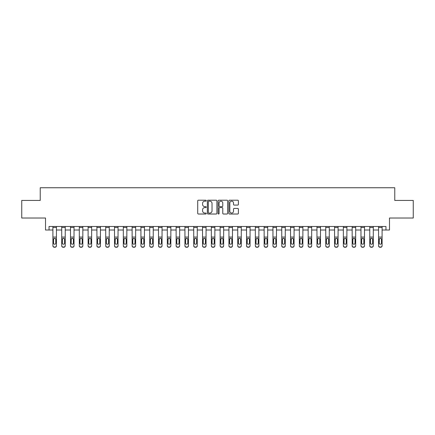 <?xml version="1.0" encoding="UTF-8"?>
<svg xmlns="http://www.w3.org/2000/svg" width="435" height="435" viewBox="0 0 435 435"><rect width="100%" height="100%" fill="white"/><g stroke="black" fill="none" stroke-linecap="round" stroke-linejoin="round"><path stroke-width="0.65" d="M206.233 200.687A0.484 0.484 0 0 0 205.75 200.203L198.409 200.203A0.691 0.691 0 0 0 197.713 200.894L197.713 213.335A0.691 0.691 0 0 0 198.409 214.025L205.75 214.025A0.484 0.484 0 0 0 206.233 213.541A0.484 0.484 0 0 0 205.75 213.058L204.798 213.058A2.213 2.213 0 0 1 202.59 210.844L202.59 209.811A2.213 2.213 0 0 1 204.798 207.598L205.75 207.598A0.484 0.484 0 0 0 206.233 207.114A0.484 0.484 0 0 0 205.75 206.63L204.798 206.63A2.213 2.213 0 0 1 202.59 204.417L202.59 203.384A2.213 2.213 0 0 1 204.798 201.171L205.75 201.171A0.484 0.484 0 0 0 206.233 200.687M237.7 205.075A0.691 0.691 0 0 0 238.391 204.385L238.391 200.894A0.691 0.691 0 0 0 237.7 200.203L229.544 200.203A0.691 0.691 0 0 0 228.853 200.894L228.853 213.335A0.691 0.691 0 0 0 229.544 214.025L237.7 214.025A0.691 0.691 0 0 0 238.391 213.335L238.391 209.121A0.691 0.691 0 0 0 237.7 208.425L234.209 208.425A0.691 0.691 0 0 0 233.519 209.121L233.519 211.209A1.849 1.849 0 0 1 231.67 213.058A1.849 1.849 0 0 1 229.821 211.209L229.821 203.02A1.849 1.849 0 0 1 231.67 201.171A1.849 1.849 0 0 1 233.519 203.02L233.519 204.385A0.691 0.691 0 0 0 234.209 205.075L237.7 205.075M49.035 230.001L49.035 226.477L385.965 226.477L385.965 230.001L389.483 230.001L389.483 218.027L413.25 218.027L413.25 200.426L394.768 200.426L394.768 187.751L40.232 187.751L40.232 200.426L21.75 200.426L21.75 218.027L45.517 218.027L45.517 230.001L52.907 230.001M216.896 200.894A0.691 0.691 0 0 0 216.206 200.203L208.05 200.203A0.691 0.691 0 0 0 207.359 200.894L207.359 213.335A0.691 0.691 0 0 0 208.05 214.025L216.206 214.025A0.691 0.691 0 0 0 216.896 213.335L216.896 200.894M218.794 200.203L226.95 200.203A0.691 0.691 0 0 1 227.641 200.894L227.641 213.335A0.691 0.691 0 0 1 226.95 214.025L223.459 214.025A0.691 0.691 0 0 1 222.769 213.335L222.769 208.289A0.691 0.691 0 0 0 222.078 207.598L219.762 207.598A0.691 0.691 0 0 0 219.071 208.289L219.071 213.541A0.484 0.484 0 0 1 218.587 214.025A0.484 0.484 0 0 1 218.104 213.541L218.104 200.894A0.691 0.691 0 0 1 218.794 200.203M56.43 230.001L61.71 230.001M65.228 230.001L70.513 230.001M74.032 230.001L79.311 230.001M82.835 230.001L88.115 230.001M91.638 230.001L96.918 230.001M100.436 230.001L105.716 230.001M109.239 230.001L114.519 230.001M118.043 230.001L123.322 230.001M126.841 230.001L132.126 230.001M135.644 230.001L140.924 230.001M144.447 230.001L149.727 230.001M153.245 230.001L158.53 230.001M162.048 230.001L167.328 230.001M170.852 230.001L176.131 230.001M179.655 230.001L184.935 230.001M188.453 230.001L193.733 230.001M197.256 230.001L202.536 230.001M206.059 230.001L211.339 230.001M214.857 230.001L220.143 230.001M223.661 230.001L228.94 230.001M232.464 230.001L237.744 230.001M241.267 230.001L246.547 230.001M250.065 230.001L255.345 230.001M258.868 230.001L264.148 230.001M267.672 230.001L272.952 230.001M276.47 230.001L281.755 230.001M285.273 230.001L290.553 230.001M294.076 230.001L299.356 230.001M302.874 230.001L308.159 230.001M311.678 230.001L316.957 230.001M320.481 230.001L325.761 230.001M329.284 230.001L334.564 230.001M338.082 230.001L343.362 230.001M346.885 230.001L352.165 230.001M355.689 230.001L360.968 230.001M364.486 230.001L369.772 230.001M373.29 230.001L378.57 230.001M382.093 230.001L385.965 230.001M208.811 201.171A0.484 0.484 0 0 0 208.327 201.655L208.327 212.574A0.484 0.484 0 0 0 208.811 213.058L209.811 213.058A2.213 2.213 0 0 0 212.024 210.844L212.024 203.384A2.213 2.213 0 0 0 209.811 201.171L208.811 201.171M222.769 203.053A1.849 1.849 0 0 0 220.92 201.204A1.849 1.849 0 0 0 219.071 203.053L219.071 205.94A0.691 0.691 0 0 0 219.762 206.63L222.078 206.63A0.691 0.691 0 0 0 222.769 205.94L222.769 203.053M52.907 239.109L52.907 245.634A1.408 1.397 0 0 0 54.315 247.031L55.022 247.031A1.408 1.397 0 0 0 56.43 245.634L56.43 245.851A1.408 1.397 180 0 1 55.022 247.249L55.022 247.031M55.794 243.116L55.794 239.408L55.794 243.116A1.126 1.12 180 0 1 54.669 244.236A1.126 1.12 180 0 0 55.794 243.116M53.543 243.339L53.543 243.116A1.126 1.12 180 0 0 54.669 244.236M54.081 238.44L53.543 239.321M55.256 238.44L54.669 238.277L55.669 238.891L55.794 239.408M56.43 226.477L56.43 245.851M52.907 226.477L52.907 245.851A1.408 1.397 180 0 0 54.315 247.249L55.022 247.249M52.907 238.891L53.668 238.891L53.543 243.116M53.668 238.891L54.669 238.277M61.71 239.109L61.71 245.634A1.408 1.397 0 0 0 63.118 247.031L63.82 247.031A1.408 1.397 0 0 0 65.228 245.634L65.228 245.851A1.408 1.397 180 0 1 63.82 247.249L63.82 247.031M64.597 243.116L64.597 239.408L64.597 243.116A1.126 1.12 180 0 1 63.472 244.236A1.126 1.12 180 0 0 64.597 243.116M62.341 243.339L62.341 243.116A1.126 1.12 180 0 0 63.472 244.236M62.885 238.44L62.341 239.321M64.059 238.44L63.472 238.277L64.472 238.891L64.597 239.408M70.513 239.109L70.513 245.634A1.408 1.397 0 0 0 71.922 247.031L72.623 247.031A1.408 1.397 0 0 0 74.032 245.634L74.032 245.851A1.408 1.397 180 0 1 72.623 247.249L72.623 247.031M73.401 243.116L73.401 239.408L73.401 243.116A1.126 1.12 180 0 1 72.27 244.236A1.126 1.12 180 0 0 73.401 243.116M71.144 243.339L71.144 243.116A1.126 1.12 180 0 0 72.27 244.236M71.683 238.44L71.144 239.321M72.857 238.44L72.27 238.277L73.276 238.891L73.401 239.408M79.311 239.109L79.311 245.634A1.408 1.397 0 0 0 80.72 247.031L81.427 247.031A1.408 1.397 0 0 0 82.835 245.634L82.835 245.851A1.408 1.397 180 0 1 81.427 247.249L81.427 247.031M82.199 243.116L82.199 239.408L82.199 243.116A1.126 1.12 180 0 1 81.073 244.236A1.126 1.12 180 0 0 82.199 243.116M79.948 243.339L79.948 243.116A1.126 1.12 180 0 0 81.073 244.236M80.486 238.44L79.948 239.321M81.66 238.44L81.073 238.277L82.074 238.891L82.199 239.408M65.228 226.477L65.228 245.851M61.71 226.477L61.71 245.851A1.408 1.397 180 0 0 63.118 247.249L63.82 247.249M61.71 238.891L62.466 238.891L62.341 243.116M62.466 238.891L63.472 238.277M74.032 226.477L74.032 245.851M70.513 226.477L70.513 245.851A1.408 1.397 180 0 0 71.922 247.249L72.623 247.249M70.513 238.891L71.269 238.891L71.144 243.116M71.269 238.891L72.27 238.277M82.835 226.477L82.835 245.851M79.311 226.477L79.311 245.851A1.408 1.397 180 0 0 80.72 247.249L81.427 247.249M79.311 238.891L80.073 238.891L79.948 243.116M80.073 238.891L81.073 238.277M88.115 239.109L88.115 245.634A1.408 1.397 0 0 0 89.523 247.031L90.23 247.031A1.408 1.397 0 0 0 91.638 245.634L91.638 245.851A1.408 1.397 180 0 1 90.23 247.249L90.23 247.031M91.002 243.116L91.002 239.408L91.002 243.116A1.126 1.12 180 0 1 89.876 244.236A1.126 1.12 180 0 0 91.002 243.116M88.751 243.339L88.751 243.116A1.126 1.12 180 0 0 89.876 244.236M89.289 238.44L88.751 239.321M90.464 238.44L89.876 238.277L90.877 238.891L91.002 239.408M91.638 226.477L91.638 245.851M88.115 226.477L88.115 245.851A1.408 1.397 180 0 0 89.523 247.249L90.23 247.249M88.115 238.891L88.876 238.891L88.751 243.116M88.876 238.891L89.876 238.277M96.918 239.109L96.918 245.634A1.408 1.397 0 0 0 98.326 247.031L99.028 247.031A1.408 1.397 0 0 0 100.436 245.634L100.436 245.851A1.408 1.397 180 0 1 99.028 247.249L99.028 247.031M99.805 243.116L99.805 239.408L99.805 243.116A1.126 1.12 180 0 1 98.674 244.236A1.126 1.12 180 0 0 99.805 243.116M97.549 243.339L97.549 243.116A1.126 1.12 180 0 0 98.674 244.236M98.087 238.44L97.549 239.321M99.267 238.44L98.674 238.277L99.68 238.891L99.805 239.408M100.436 226.477L100.436 245.851M96.918 226.477L96.918 245.851A1.408 1.397 180 0 0 98.326 247.249L99.028 247.249M96.918 238.891L97.674 238.891L97.549 243.116M97.674 238.891L98.674 238.277M105.716 239.109L105.716 245.634A1.408 1.397 0 0 0 107.124 247.031L107.831 247.031A1.408 1.397 0 0 0 109.239 245.634L109.239 245.851A1.408 1.397 180 0 1 107.831 247.249L107.831 247.031M108.603 243.116L108.603 239.408L108.603 243.116A1.126 1.12 180 0 1 107.478 244.236A1.126 1.12 180 0 0 108.603 243.116M106.352 243.339L106.352 243.116A1.126 1.12 180 0 0 107.478 244.236M106.89 238.44L106.352 239.321M108.065 238.44L107.478 238.277L108.478 238.891L108.603 239.408M109.239 226.477L109.239 245.851M105.716 226.477L105.716 245.851A1.408 1.397 180 0 0 107.124 247.249L107.831 247.249M105.716 238.891L106.477 238.891L106.352 243.116M106.477 238.891L107.478 238.277M114.519 239.109L114.519 245.634A1.408 1.397 0 0 0 115.927 247.031L116.634 247.031A1.408 1.397 0 0 0 118.043 245.634L118.043 245.851A1.408 1.397 180 0 1 116.634 247.249L116.634 247.031M117.406 243.116L117.406 239.408L117.406 243.116A1.126 1.12 180 0 1 116.281 244.236A1.126 1.12 180 0 0 117.406 243.116M115.155 243.339L115.155 243.116A1.126 1.12 180 0 0 116.281 244.236M115.694 238.44L115.155 239.321M116.868 238.44L116.281 238.277L117.281 238.891L117.406 239.408M118.043 226.477L118.043 245.851M114.519 226.477L114.519 245.851A1.408 1.397 180 0 0 115.927 247.249L116.634 247.249M114.519 238.891L115.28 238.891L115.155 243.116M115.28 238.891L116.281 238.277M123.322 239.109L123.322 245.634A1.408 1.397 0 0 0 124.731 247.031L125.432 247.031A1.408 1.397 0 0 0 126.841 245.634L126.841 245.851A1.408 1.397 180 0 1 125.432 247.249L125.432 247.031M126.21 243.116L126.21 239.408L126.21 243.116A1.126 1.12 180 0 1 125.084 244.236A1.126 1.12 180 0 0 126.21 243.116M123.953 243.339L123.953 243.116A1.126 1.12 180 0 0 125.084 244.236M124.492 238.44L123.953 239.321M125.671 238.44L125.084 238.277L126.085 238.891L126.21 239.408M126.841 226.477L126.841 245.851M123.322 226.477L123.322 245.851A1.408 1.397 180 0 0 124.731 247.249L125.432 247.249M123.322 238.891L124.078 238.891L123.953 243.116M124.078 238.891L125.084 238.277M132.126 239.109L132.126 245.634A1.408 1.397 0 0 0 133.534 247.031L134.236 247.031A1.408 1.397 0 0 0 135.644 245.634L135.644 245.851A1.408 1.397 180 0 1 134.236 247.249L134.236 247.031M135.008 243.116L135.008 239.408L135.008 243.116A1.126 1.12 180 0 1 133.882 244.236A1.126 1.12 180 0 0 135.008 243.116M132.757 243.339L132.757 243.116A1.126 1.12 180 0 0 133.882 244.236M133.295 238.44L132.757 239.321M134.469 238.44L133.882 238.277L134.888 238.891L135.008 239.408M135.644 226.477L135.644 245.851M132.126 226.477L132.126 245.851A1.408 1.397 180 0 0 133.534 247.249L134.236 247.249M132.126 238.891L132.882 238.891L132.757 243.116M132.882 238.891L133.882 238.277M140.924 239.109L140.924 245.634A1.408 1.397 0 0 0 142.332 247.031L143.039 247.031A1.408 1.397 0 0 0 144.447 245.634L144.447 245.851A1.408 1.397 180 0 1 143.039 247.249L143.039 247.031M143.811 243.116L143.811 239.408L143.811 243.116A1.126 1.12 180 0 1 142.685 244.236A1.126 1.12 180 0 0 143.811 243.116M141.56 243.339L141.56 243.116A1.126 1.12 180 0 0 142.685 244.236M142.098 238.44L141.56 239.321M143.273 238.44L142.685 238.277L143.686 238.891L143.811 239.408M144.447 226.477L144.447 245.851M140.924 226.477L140.924 245.851A1.408 1.397 180 0 0 142.332 247.249L143.039 247.249M140.924 238.891L141.685 238.891L141.56 243.116M141.685 238.891L142.685 238.277M149.727 239.109L149.727 245.634A1.408 1.397 0 0 0 151.135 247.031L151.837 247.031A1.408 1.397 0 0 0 153.245 245.634L153.245 245.851A1.408 1.397 180 0 1 151.837 247.249L151.837 247.031M152.614 243.116L152.614 239.408L152.614 243.116A1.126 1.12 180 0 1 151.489 244.236A1.126 1.12 180 0 0 152.614 243.116M150.363 243.339L150.363 243.116A1.126 1.12 180 0 0 151.489 244.236M150.901 238.44L150.363 239.321M152.076 238.44L151.489 238.277L152.489 238.891L152.614 239.408M153.245 226.477L153.245 245.851M149.727 226.477L149.727 245.851A1.408 1.397 180 0 0 151.135 247.249L151.837 247.249M149.727 238.891L150.483 238.891L150.363 243.116M150.483 238.891L151.489 238.277M158.53 239.109L158.53 245.634A1.408 1.397 0 0 0 159.939 247.031L160.64 247.031A1.408 1.397 0 0 0 162.048 245.634L162.048 245.851A1.408 1.397 180 0 1 160.64 247.249L160.64 247.031M161.418 243.116L161.418 239.408L161.418 243.116A1.126 1.12 180 0 1 160.287 244.236A1.126 1.12 180 0 0 161.418 243.116M159.161 243.339L159.161 243.116A1.126 1.12 180 0 0 160.287 244.236M159.699 238.44L159.161 239.321M160.879 238.44L160.287 238.277L161.293 238.891L161.418 239.408M162.048 226.477L162.048 245.851M158.53 226.477L158.53 245.851A1.408 1.397 180 0 0 159.939 247.249L160.64 247.249M158.53 238.891L159.286 238.891L159.161 243.116M159.286 238.891L160.287 238.277M167.328 239.109L167.328 245.634A1.408 1.397 0 0 0 168.736 247.031L169.443 247.031A1.408 1.397 0 0 0 170.852 245.634L170.852 245.851A1.408 1.397 180 0 1 169.443 247.249L169.443 247.031M170.215 243.116L170.215 239.408L170.215 243.116A1.126 1.12 180 0 1 169.09 244.236A1.126 1.12 180 0 0 170.215 243.116M167.964 243.339L167.964 243.116A1.126 1.12 180 0 0 169.09 244.236M168.503 238.44L167.964 239.321M169.677 238.44L169.09 238.277L170.09 238.891L170.215 239.408M170.852 226.477L170.852 245.851M167.328 226.477L167.328 245.851A1.408 1.397 180 0 0 168.736 247.249L169.443 247.249M167.328 238.891L168.089 238.891L167.964 243.116M168.089 238.891L169.09 238.277M176.131 239.109L176.131 245.634A1.408 1.397 0 0 0 177.54 247.031L178.247 247.031A1.408 1.397 0 0 0 179.655 245.634L179.655 245.851A1.408 1.397 180 0 1 178.247 247.249L178.247 247.031M179.019 243.116L179.019 239.408L179.019 243.116A1.126 1.12 180 0 1 177.893 244.236A1.126 1.12 180 0 0 179.019 243.116M176.768 243.339L176.768 243.116A1.126 1.12 180 0 0 177.893 244.236M177.306 238.44L176.768 239.321M178.48 238.44L177.893 238.277L178.894 238.891L179.019 239.408M179.655 226.477L179.655 245.851M176.131 226.477L176.131 245.851A1.408 1.397 180 0 0 177.54 247.249L178.247 247.249M176.131 238.891L176.893 238.891L176.768 243.116M176.893 238.891L177.893 238.277M184.935 239.109L184.935 245.634A1.408 1.397 0 0 0 186.343 247.031L187.045 247.031A1.408 1.397 0 0 0 188.453 245.634L188.453 245.851A1.408 1.397 180 0 1 187.045 247.249L187.045 247.031M187.822 243.116L187.822 239.408L187.822 243.116A1.126 1.12 180 0 1 186.697 244.236A1.126 1.12 180 0 0 187.822 243.116M185.566 243.339L185.566 243.116A1.126 1.12 180 0 0 186.697 244.236M186.104 238.44L185.566 239.321M187.284 238.44L186.697 238.277L187.697 238.891L187.822 239.408M188.453 226.477L188.453 245.851M184.935 226.477L184.935 245.851A1.408 1.397 180 0 0 186.343 247.249L187.045 247.249M184.935 238.891L185.691 238.891L185.566 243.116M185.691 238.891L186.697 238.277M193.733 239.109L193.733 245.634A1.408 1.397 0 0 0 195.141 247.031L195.848 247.031A1.408 1.397 0 0 0 197.256 245.634L197.256 245.851A1.408 1.397 180 0 1 195.848 247.249L195.848 247.031M196.62 243.116L196.62 239.408L196.62 243.116A1.126 1.12 180 0 1 195.494 244.236A1.126 1.12 180 0 0 196.62 243.116M194.369 243.339L194.369 243.116A1.126 1.12 180 0 0 195.494 244.236M194.907 238.44L194.369 239.321M196.082 238.44L195.494 238.277L196.495 238.891L196.62 239.408M197.256 226.477L197.256 245.851M193.733 226.477L193.733 245.851A1.408 1.397 180 0 0 195.141 247.249L195.848 247.249M193.733 238.891L194.494 238.891L194.369 243.116M194.494 238.891L195.494 238.277M202.536 239.109L202.536 245.634A1.408 1.397 0 0 0 203.944 247.031L204.651 247.031A1.408 1.397 0 0 0 206.059 245.634L206.059 245.851A1.408 1.397 180 0 1 204.651 247.249L204.651 247.031M205.423 243.116L205.423 239.408L205.423 243.116A1.126 1.12 180 0 1 204.298 244.236A1.126 1.12 180 0 0 205.423 243.116M203.172 243.339L203.172 243.116A1.126 1.12 180 0 0 204.298 244.236M203.71 238.44L203.172 239.321M204.885 238.44L204.298 238.277L205.298 238.891L205.423 239.408M206.059 226.477L206.059 245.851M202.536 226.477L202.536 245.851A1.408 1.397 180 0 0 203.944 247.249L204.651 247.249M202.536 238.891L203.297 238.891L203.172 243.116M203.297 238.891L204.298 238.277M211.339 239.109L211.339 245.634A1.408 1.397 0 0 0 212.748 247.031L213.449 247.031A1.408 1.397 0 0 0 214.857 245.634L214.857 245.851A1.408 1.397 180 0 1 213.449 247.249L213.449 247.031M214.227 243.116L214.227 239.408L214.227 243.116A1.126 1.12 180 0 1 213.101 244.236A1.126 1.12 180 0 0 214.227 243.116M211.97 243.339L211.97 243.116A1.126 1.12 180 0 0 213.101 244.236M212.514 238.44L211.97 239.321M213.688 238.44L213.101 238.277L214.102 238.891L214.227 239.408M214.857 226.477L214.857 245.851M211.339 226.477L211.339 245.851A1.408 1.397 180 0 0 212.748 247.249L213.449 247.249M211.339 238.891L212.095 238.891L211.97 243.116M212.095 238.891L213.101 238.277M220.143 239.109L220.143 245.634A1.408 1.397 0 0 0 221.551 247.031L222.252 247.031A1.408 1.397 0 0 0 223.661 245.634L223.661 245.851A1.408 1.397 180 0 1 222.252 247.249L222.252 247.031M223.03 243.116L223.03 239.408L223.03 243.116A1.126 1.12 180 0 1 221.899 244.236A1.126 1.12 180 0 0 223.03 243.116M220.773 243.339L220.773 243.116A1.126 1.12 180 0 0 221.899 244.236M221.312 238.44L220.773 239.321M222.486 238.44L221.899 238.277L222.905 238.891L223.03 239.408M223.661 226.477L223.661 245.851M220.143 226.477L220.143 245.851A1.408 1.397 180 0 0 221.551 247.249L222.252 247.249M220.143 238.891L220.898 238.891L220.773 243.116M220.898 238.891L221.899 238.277M228.94 239.109L228.94 245.634A1.408 1.397 0 0 0 230.349 247.031L231.056 247.031A1.408 1.397 0 0 0 232.464 245.634L232.464 245.851A1.408 1.397 180 0 1 231.056 247.249L231.056 247.031M231.828 243.116L231.828 239.408L231.828 243.116A1.126 1.12 180 0 1 230.702 244.236A1.126 1.12 180 0 0 231.828 243.116M229.577 243.339L229.577 243.116A1.126 1.12 180 0 0 230.702 244.236M230.115 238.44L229.577 239.321M231.289 238.44L230.702 238.277L231.703 238.891L231.828 239.408M232.464 226.477L232.464 245.851M228.94 226.477L228.94 245.851A1.408 1.397 180 0 0 230.349 247.249L231.056 247.249M228.94 238.891L229.702 238.891L229.577 243.116M229.702 238.891L230.702 238.277M237.744 239.109L237.744 245.634A1.408 1.397 0 0 0 239.152 247.031L239.859 247.031A1.408 1.397 0 0 0 241.267 245.634L241.267 245.851A1.408 1.397 180 0 1 239.859 247.249L239.859 247.031M240.631 243.116L240.631 239.408L240.631 243.116A1.126 1.12 180 0 1 239.506 244.236A1.126 1.12 180 0 0 240.631 243.116M238.38 243.339L238.38 243.116A1.126 1.12 180 0 0 239.506 244.236M238.918 238.44L238.38 239.321M240.093 238.44L239.506 238.277L240.506 238.891L240.631 239.408M241.267 226.477L241.267 245.851M237.744 226.477L237.744 245.851A1.408 1.397 180 0 0 239.152 247.249L239.859 247.249M237.744 238.891L238.505 238.891L238.38 243.116M238.505 238.891L239.506 238.277M246.547 239.109L246.547 245.634A1.408 1.397 0 0 0 247.955 247.031L248.657 247.031A1.408 1.397 0 0 0 250.065 245.634L250.065 245.851A1.408 1.397 180 0 1 248.657 247.249L248.657 247.031M249.434 243.116L249.434 239.408L249.434 243.116A1.126 1.12 180 0 1 248.303 244.236A1.126 1.12 180 0 0 249.434 243.116M247.178 243.339L247.178 243.116A1.126 1.12 180 0 0 248.303 244.236M247.716 238.44L247.178 239.321M248.896 238.44L248.303 238.277L249.309 238.891L249.434 239.408M250.065 226.477L250.065 245.851M246.547 226.477L246.547 245.851A1.408 1.397 180 0 0 247.955 247.249L248.657 247.249M246.547 238.891L247.303 238.891L247.178 243.116M247.303 238.891L248.303 238.277M255.345 239.109L255.345 245.634A1.408 1.397 0 0 0 256.753 247.031L257.46 247.031A1.408 1.397 0 0 0 258.868 245.634L258.868 245.851A1.408 1.397 180 0 1 257.46 247.249L257.46 247.031M258.232 243.116L258.232 239.408L258.232 243.116A1.126 1.12 180 0 1 257.107 244.236A1.126 1.12 180 0 0 258.232 243.116M255.981 243.339L255.981 243.116A1.126 1.12 180 0 0 257.107 244.236M256.519 238.44L255.981 239.321M257.694 238.44L257.107 238.277L258.107 238.891L258.232 239.408M258.868 226.477L258.868 245.851M255.345 226.477L255.345 245.851A1.408 1.397 180 0 0 256.753 247.249L257.46 247.249M255.345 238.891L256.106 238.891L255.981 243.116M256.106 238.891L257.107 238.277M264.148 239.109L264.148 245.634A1.408 1.397 0 0 0 265.557 247.031L266.263 247.031A1.408 1.397 0 0 0 267.672 245.634L267.672 245.851A1.408 1.397 180 0 1 266.263 247.249L266.263 247.031M267.036 243.116L267.036 239.408L267.036 243.116A1.126 1.12 180 0 1 265.91 244.236A1.126 1.12 180 0 0 267.036 243.116M264.784 243.339L264.784 243.116A1.126 1.12 180 0 0 265.91 244.236M265.323 238.44L264.784 239.321M266.497 238.44L265.91 238.277L266.911 238.891L267.036 239.408M267.672 226.477L267.672 245.851M264.148 226.477L264.148 245.851A1.408 1.397 180 0 0 265.557 247.249L266.263 247.249M264.148 238.891L264.91 238.891L264.784 243.116M264.91 238.891L265.91 238.277M272.952 239.109L272.952 245.634A1.408 1.397 0 0 0 274.36 247.031L275.061 247.031A1.408 1.397 0 0 0 276.47 245.634L276.47 245.851A1.408 1.397 180 0 1 275.061 247.249L275.061 247.031M275.839 243.116L275.839 239.408L275.839 243.116A1.126 1.12 180 0 1 274.713 244.236A1.126 1.12 180 0 0 275.839 243.116M273.582 243.339L273.582 243.116A1.126 1.12 180 0 0 274.713 244.236M274.121 238.44L273.582 239.321M275.301 238.44L274.713 238.277L275.714 238.891L275.839 239.408M276.47 226.477L276.47 245.851M272.952 226.477L272.952 245.851A1.408 1.397 180 0 0 274.36 247.249L275.061 247.249M272.952 238.891L273.707 238.891L273.582 243.116M273.707 238.891L274.713 238.277M281.755 239.109L281.755 245.634A1.408 1.397 0 0 0 283.163 247.031L283.865 247.031A1.408 1.397 0 0 0 285.273 245.634L285.273 245.851A1.408 1.397 180 0 1 283.865 247.249L283.865 247.031M284.637 243.116L284.637 239.408L284.637 243.116A1.126 1.12 180 0 1 283.511 244.236A1.126 1.12 180 0 0 284.637 243.116M282.386 243.339L282.386 243.116A1.126 1.12 180 0 0 283.511 244.236M282.924 238.44L282.386 239.321M284.099 238.44L283.511 238.277L284.517 238.891L284.637 239.408M285.273 226.477L285.273 245.851M281.755 226.477L281.755 245.851A1.408 1.397 180 0 0 283.163 247.249L283.865 247.249M281.755 238.891L282.511 238.891L282.386 243.116M282.511 238.891L283.511 238.277M290.553 239.109L290.553 245.634A1.408 1.397 0 0 0 291.961 247.031L292.668 247.031A1.408 1.397 0 0 0 294.076 245.634L294.076 245.851A1.408 1.397 180 0 1 292.668 247.249L292.668 247.031M293.44 243.116L293.44 239.408L293.44 243.116A1.126 1.12 180 0 1 292.315 244.236A1.126 1.12 180 0 0 293.44 243.116M291.189 243.339L291.189 243.116A1.126 1.12 180 0 0 292.315 244.236M291.727 238.44L291.189 239.321M292.902 238.44L292.315 238.277L293.315 238.891L293.44 239.408M294.076 226.477L294.076 245.851M290.553 226.477L290.553 245.851A1.408 1.397 180 0 0 291.961 247.249L292.668 247.249M290.553 238.891L291.314 238.891L291.189 243.116M291.314 238.891L292.315 238.277M299.356 239.109L299.356 245.634A1.408 1.397 0 0 0 300.764 247.031L301.466 247.031A1.408 1.397 0 0 0 302.874 245.634L302.874 245.851A1.408 1.397 180 0 1 301.466 247.249L301.466 247.031M302.243 243.116L302.243 239.408L302.243 243.116A1.126 1.12 180 0 1 301.118 244.236A1.126 1.12 180 0 0 302.243 243.116M299.992 243.339L299.992 243.116A1.126 1.12 180 0 0 301.118 244.236M300.531 238.44L299.992 239.321M301.705 238.44L301.118 238.277L302.118 238.891L302.243 239.408M302.874 226.477L302.874 245.851M299.356 226.477L299.356 245.851A1.408 1.397 180 0 0 300.764 247.249L301.466 247.249M299.356 238.891L300.112 238.891L299.992 243.116M300.112 238.891L301.118 238.277M308.159 239.109L308.159 245.634A1.408 1.397 0 0 0 309.568 247.031L310.269 247.031A1.408 1.397 0 0 0 311.678 245.634L311.678 245.851A1.408 1.397 180 0 1 310.269 247.249L310.269 247.031M311.047 243.116L311.047 239.408L311.047 243.116A1.126 1.12 180 0 1 309.916 244.236A1.126 1.12 180 0 0 311.047 243.116M308.79 243.339L308.79 243.116A1.126 1.12 180 0 0 309.916 244.236M309.328 238.44L308.79 239.321M310.508 238.44L309.916 238.277L310.922 238.891L311.047 239.408M311.678 226.477L311.678 245.851M308.159 226.477L308.159 245.851A1.408 1.397 180 0 0 309.568 247.249L310.269 247.249M308.159 238.891L308.915 238.891L308.79 243.116M308.915 238.891L309.916 238.277M316.957 239.109L316.957 245.634A1.408 1.397 0 0 0 318.366 247.031L319.072 247.031A1.408 1.397 0 0 0 320.481 245.634L320.481 245.851A1.408 1.397 180 0 1 319.072 247.249L319.072 247.031M319.845 243.116L319.845 239.408L319.845 243.116A1.126 1.12 180 0 1 318.719 244.236A1.126 1.12 180 0 0 319.845 243.116M317.594 243.339L317.594 243.116A1.126 1.12 180 0 0 318.719 244.236M318.132 238.44L317.594 239.321M319.306 238.44L318.719 238.277L319.72 238.891L319.845 239.408M320.481 226.477L320.481 245.851M316.957 226.477L316.957 245.851A1.408 1.397 180 0 0 318.366 247.249L319.072 247.249M316.957 238.891L317.719 238.891L317.594 243.116M317.719 238.891L318.719 238.277M325.761 239.109L325.761 245.634A1.408 1.397 0 0 0 327.169 247.031L327.876 247.031A1.408 1.397 0 0 0 329.284 245.634L329.284 245.851A1.408 1.397 180 0 1 327.876 247.249L327.876 247.031M328.648 243.116L328.648 239.408L328.648 243.116A1.126 1.12 180 0 1 327.522 244.236A1.126 1.12 180 0 0 328.648 243.116M326.397 243.339L326.397 243.116A1.126 1.12 180 0 0 327.522 244.236M326.935 238.44L326.397 239.321M328.11 238.44L327.522 238.277L328.523 238.891L328.648 239.408M329.284 226.477L329.284 245.851M325.761 226.477L325.761 245.851A1.408 1.397 180 0 0 327.169 247.249L327.876 247.249M325.761 238.891L326.522 238.891L326.397 243.116M326.522 238.891L327.522 238.277M334.564 239.109L334.564 245.634A1.408 1.397 0 0 0 335.972 247.031L336.674 247.031A1.408 1.397 0 0 0 338.082 245.634L338.082 245.851A1.408 1.397 180 0 1 336.674 247.249L336.674 247.031M337.451 243.116L337.451 239.408L337.451 243.116A1.126 1.12 180 0 1 336.326 244.236A1.126 1.12 180 0 0 337.451 243.116M335.195 243.339L335.195 243.116A1.126 1.12 180 0 0 336.326 244.236M335.733 238.44L335.195 239.321M336.913 238.44L336.326 238.277L337.326 238.891L337.451 239.408M338.082 226.477L338.082 245.851M334.564 226.477L334.564 245.851A1.408 1.397 180 0 0 335.972 247.249L336.674 247.249M334.564 238.891L335.32 238.891L335.195 243.116M335.32 238.891L336.326 238.277M343.362 239.109L343.362 245.634A1.408 1.397 0 0 0 344.77 247.031L345.477 247.031A1.408 1.397 0 0 0 346.885 245.634L346.885 245.851A1.408 1.397 180 0 1 345.477 247.249L345.477 247.031M346.249 243.116L346.249 239.408L346.249 243.116A1.126 1.12 180 0 1 345.124 244.236A1.126 1.12 180 0 0 346.249 243.116M343.998 243.339L343.998 243.116A1.126 1.12 180 0 0 345.124 244.236M344.536 238.44L343.998 239.321M345.711 238.44L345.124 238.277L346.124 238.891L346.249 239.408M346.885 226.477L346.885 245.851M343.362 226.477L343.362 245.851A1.408 1.397 180 0 0 344.77 247.249L345.477 247.249M343.362 238.891L344.123 238.891L343.998 243.116M344.123 238.891L345.124 238.277M352.165 239.109L352.165 245.634A1.408 1.397 0 0 0 353.573 247.031L354.28 247.031A1.408 1.397 0 0 0 355.689 245.634L355.689 245.851A1.408 1.397 180 0 1 354.28 247.249L354.28 247.031M355.052 243.116L355.052 239.408L355.052 243.116A1.126 1.12 180 0 1 353.927 244.236A1.126 1.12 180 0 0 355.052 243.116M352.801 243.339L352.801 243.116A1.126 1.12 180 0 0 353.927 244.236M353.34 238.44L352.801 239.321M354.514 238.44L353.927 238.277L354.927 238.891L355.052 239.408M355.689 226.477L355.689 245.851M352.165 226.477L352.165 245.851A1.408 1.397 180 0 0 353.573 247.249L354.28 247.249M352.165 238.891L352.926 238.891L352.801 243.116M352.926 238.891L353.927 238.277M360.968 239.109L360.968 245.634A1.408 1.397 0 0 0 362.377 247.031L363.078 247.031A1.408 1.397 0 0 0 364.486 245.634L364.486 245.851A1.408 1.397 180 0 1 363.078 247.249L363.078 247.031M363.856 243.116L363.856 239.408L363.856 243.116A1.126 1.12 180 0 1 362.73 244.236A1.126 1.12 180 0 0 363.856 243.116M361.599 243.339L361.599 243.116A1.126 1.12 180 0 0 362.73 244.236M362.143 238.44L361.599 239.321M363.317 238.44L362.73 238.277L363.731 238.891L363.856 239.408M364.486 226.477L364.486 245.851M360.968 226.477L360.968 245.851A1.408 1.397 180 0 0 362.377 247.249L363.078 247.249M360.968 238.891L361.724 238.891L361.599 243.116M361.724 238.891L362.73 238.277M369.772 239.109L369.772 245.634A1.408 1.397 0 0 0 371.18 247.031L371.881 247.031A1.408 1.397 0 0 0 373.29 245.634L373.29 245.851A1.408 1.397 180 0 1 371.881 247.249L371.881 247.031M372.659 243.116L372.659 239.408L372.659 243.116A1.126 1.12 180 0 1 371.528 244.236A1.126 1.12 180 0 0 372.659 243.116M370.402 243.339L370.402 243.116A1.126 1.12 180 0 0 371.528 244.236M370.941 238.44L370.402 239.321M372.115 238.44L371.528 238.277L372.534 238.891L372.659 239.408M373.29 226.477L373.29 245.851M369.772 226.477L369.772 245.851A1.408 1.397 180 0 0 371.18 247.249L371.881 247.249M369.772 238.891L370.528 238.891L370.402 243.116M370.528 238.891L371.528 238.277M378.57 239.109L378.57 245.634A1.408 1.397 0 0 0 379.978 247.031L380.685 247.031A1.408 1.397 0 0 0 382.093 245.634L382.093 245.851A1.408 1.397 180 0 1 380.685 247.249L380.685 247.031M381.457 243.116L381.457 239.408L381.457 243.116A1.126 1.12 180 0 1 380.331 244.236A1.126 1.12 180 0 0 381.457 243.116M379.206 243.339L379.206 243.116A1.126 1.12 180 0 0 380.331 244.236M379.744 238.44L379.206 239.321M380.919 238.44L380.331 238.277L381.332 238.891L381.457 239.408M382.093 226.477L382.093 245.851M378.57 226.477L378.57 245.851A1.408 1.397 180 0 0 379.978 247.249L380.685 247.249M378.57 238.891L379.331 238.891L379.206 243.116M379.331 238.891L380.331 238.277M55.669 238.891L56.43 238.891M52.907 237.07L56.43 237.07M52.907 227.445L56.43 227.445M64.472 238.891L65.228 238.891M61.71 237.07L65.228 237.07M61.71 227.445L65.228 227.445M73.276 238.891L74.032 238.891M70.513 237.07L74.032 237.07M70.513 227.445L74.032 227.445M82.074 238.891L82.835 238.891M79.311 237.07L82.835 237.07M79.311 227.445L82.835 227.445M90.877 238.891L91.638 238.891M88.115 237.07L91.638 237.07M88.115 227.445L91.638 227.445M99.68 238.891L100.436 238.891M96.918 237.07L100.436 237.07M96.918 227.445L100.436 227.445M108.478 238.891L109.239 238.891M105.716 237.07L109.239 237.07M105.716 227.445L109.239 227.445M117.281 238.891L118.043 238.891M114.519 237.07L118.043 237.07M114.519 227.445L118.043 227.445M126.085 238.891L126.841 238.891M123.322 237.07L126.841 237.07M123.322 227.445L126.841 227.445M134.888 238.891L135.644 238.891M132.126 237.07L135.644 237.07M132.126 227.445L135.644 227.445M143.686 238.891L144.447 238.891M140.924 237.07L144.447 237.07M140.924 227.445L144.447 227.445M152.489 238.891L153.245 238.891M149.727 237.07L153.245 237.07M149.727 227.445L153.245 227.445M161.293 238.891L162.048 238.891M158.53 237.07L162.048 237.07M158.53 227.445L162.048 227.445M170.09 238.891L170.852 238.891M167.328 237.07L170.852 237.07M167.328 227.445L170.852 227.445M178.894 238.891L179.655 238.891M176.131 237.07L179.655 237.07M176.131 227.445L179.655 227.445M187.697 238.891L188.453 238.891M184.935 237.07L188.453 237.07M184.935 227.445L188.453 227.445M196.495 238.891L197.256 238.891M193.733 237.07L197.256 237.07M193.733 227.445L197.256 227.445M205.298 238.891L206.059 238.891M202.536 237.07L206.059 237.07M202.536 227.445L206.059 227.445M214.102 238.891L214.857 238.891M211.339 237.07L214.857 237.07M211.339 227.445L214.857 227.445M222.905 238.891L223.661 238.891M220.143 237.07L223.661 237.07M220.143 227.445L223.661 227.445M231.703 238.891L232.464 238.891M228.94 237.07L232.464 237.07M228.94 227.445L232.464 227.445M240.506 238.891L241.267 238.891M237.744 237.07L241.267 237.07M237.744 227.445L241.267 227.445M249.309 238.891L250.065 238.891M246.547 237.07L250.065 237.07M246.547 227.445L250.065 227.445M258.107 238.891L258.868 238.891M255.345 237.07L258.868 237.07M255.345 227.445L258.868 227.445M266.911 238.891L267.672 238.891M264.148 237.07L267.672 237.07M264.148 227.445L267.672 227.445M275.714 238.891L276.47 238.891M272.952 237.07L276.47 237.07M272.952 227.445L276.47 227.445M284.517 238.891L285.273 238.891M281.755 237.07L285.273 237.07M281.755 227.445L285.273 227.445M293.315 238.891L294.076 238.891M290.553 237.07L294.076 237.07M290.553 227.445L294.076 227.445M302.118 238.891L302.874 238.891M299.356 237.07L302.874 237.07M299.356 227.445L302.874 227.445M310.922 238.891L311.678 238.891M308.159 237.07L311.678 237.07M308.159 227.445L311.678 227.445M319.72 238.891L320.481 238.891M316.957 237.07L320.481 237.07M316.957 227.445L320.481 227.445M328.523 238.891L329.284 238.891M325.761 237.07L329.284 237.07M325.761 227.445L329.284 227.445M337.326 238.891L338.082 238.891M334.564 237.07L338.082 237.07M334.564 227.445L338.082 227.445M346.124 238.891L346.885 238.891M343.362 237.07L346.885 237.07M343.362 227.445L346.885 227.445M354.927 238.891L355.689 238.891M352.165 237.07L355.689 237.07M352.165 227.445L355.689 227.445M363.731 238.891L364.486 238.891M360.968 237.07L364.486 237.07M360.968 227.445L364.486 227.445M372.534 238.891L373.29 238.891M369.772 237.07L373.29 237.07M369.772 227.445L373.29 227.445M381.332 238.891L382.093 238.891M378.57 237.07L382.093 237.07M378.57 227.445L382.093 227.445"/></g></svg>
